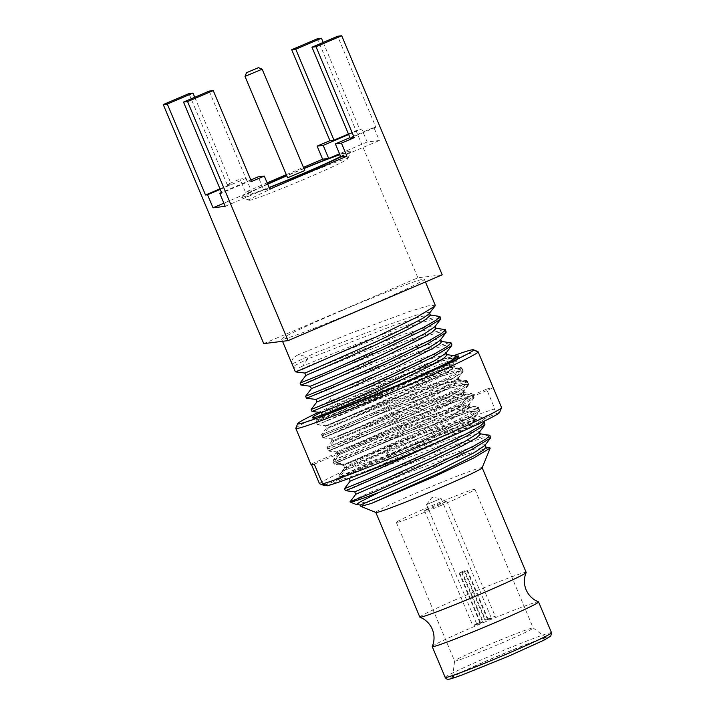 <?xml version="1.0" encoding="UTF-8"?>
<svg xmlns="http://www.w3.org/2000/svg" width="715" height="715" viewBox="0 0 715 715"><rect width="100%" height="100%" fill="white"/><g stroke="black" fill="none" stroke-linecap="round" stroke-linejoin="round"><path stroke-width="0.54" stroke-dasharray="3.58 2.68" d="M419.839 617.134A57.683 2.288 157.2 0 1 464.723 595.801A57.683 2.288 157.2 0 1 526.186 572.429M484.609 418.624A78.963 3.137 157.2 0 1 423.164 447.813A78.963 3.137 157.2 0 1 342.262 479.399L343.441 476.503L420.903 443.961L458.896 426.024L476.36 415.299L484.609 418.624L499.553 412.242L501.492 407.452A98.885 3.933 157.2 0 1 501.555 407.532M399.14 393.715A70.508 2.806 157.2 0 0 450.682 370.039L454.231 367.206L453.721 366.661L427.624 374.294L377.332 393.572L335.112 411.241L317.558 419.696L336.497 412.769L420.232 377.154C433.639 371.183 453.453 362.147 457.529 358.858C455.956 362.907 427.713 379.218 399.14 393.715L348.259 416.461L325.513 425.827L381.613 402.706L434.309 383.356L451.558 378.181L458.226 377.672L457.975 378.458L440.994 388.942L404.61 406.71L353.728 429.456L330.974 438.822L387.083 415.71L439.805 396.351L457.046 391.177L463.695 390.676L464.643 392.946L461.22 396.333L450.039 402.822L411.027 421.975L340.036 453.131A70.508 2.806 -22.8 0 1 337.14 453.498A70.508 2.806 -22.8 0 1 338.061 452.55L338.472 453.525L393.5 430.975L462.301 406.728L461.354 404.467L392.544 428.714L336.434 451.826L359.207 442.46L410.07 419.714L446.455 401.955L463.436 391.471L463.695 390.676M458.226 377.672L459.084 380.478L442.665 390.828L405.557 408.98L354.372 431.86L331.921 441.092L388.031 417.971L437.553 399.694L463.919 392.589L464.643 392.946M317.442 424.808L325.504 425.818L326.451 428.079L382.57 404.967L432.066 386.69L458.44 379.567L459.182 379.933M450.682 370.039L400.087 395.976L348.884 418.865L326.451 428.079L321.536 434.55L383.598 408.667L438.232 388.325L466.511 380.586L467.261 380.952L458.646 387.548L443.64 395.556L395.779 418.257L352.084 437.464L327.014 447.563L347.472 438.51L395.94 418.981L446.16 400.498L471.98 393.599L472.731 393.965L468.888 397.62L456.572 404.69L413.583 425.622L335.442 459.566L336.801 462.802L397.156 436.963L438.751 417.605L459.271 407.21L473.83 397.987L473.643 396.137L493.225 387.78L501.492 407.452M490.74 437.267L483.447 437.893L464.544 443.64L406.772 465.027L362.63 482.929L345.291 490.642M344.46 488.64L405.941 463.052L460.308 442.817L489.149 434.908M471.882 411.062L395.484 438.179L334.629 463.329L395.422 438.089L472.016 410.902L468.102 416.595L477.486 420.188A78.963 3.137 -22.8 0 0 400.471 450.611A78.963 3.137 -22.8 0 0 339.661 479.032L340.555 476.941A77.381 3.075 157.2 0 1 377.073 459.155L454.767 429.617L483.599 421.707L474.152 420.527L474.894 420.894L472.481 423.602L466.055 427.597L435.819 443.086M336.801 462.802L414.986 428.937L455.276 409.418L473.714 398.139L473.974 397.388L466.797 398.291L447.876 404.046L390.131 425.425L345.989 443.327L328.641 451.04L338.088 452.229L400.418 425.184L435.086 408.694L451.451 400.159L462.534 392.839L462.793 392.052L457.725 392.178L446.634 395.207L420.045 404.261L359.69 427.552L360.726 430.001L358.099 435.971L389.3 423.45L443.658 403.224L472.499 395.306L473.259 395.681L469.478 399.328L457.18 406.406L414.307 427.311L358.045 452.291L333.36 462.256L351.119 454.374L394.841 436.651L449.208 416.425L478.049 408.506L478.809 408.882L475.028 412.528L462.73 419.607L419.848 440.512L387.646 455.053L388.245 456.465L386.797 453.167L449.199 424.254L470.899 412.769L478.21 406.996L470.139 406.048L469.317 404.091L452.041 415.299L415.683 433.067L345.032 464.142L346.677 468.048L341.886 474.438L338.91 475.457L343.343 470.407L377.073 459.155M343.343 470.407L344.469 467.798L343.155 464.67L335.013 463.758L334.191 464.241L337.176 463.222L345.032 464.142M468.102 416.595L414.048 436.087A70.508 2.806 -22.8 0 0 398.416 442.674A70.508 2.806 -22.8 0 0 344.469 467.798M414.048 436.087L343.155 464.67M388.245 456.465L420.456 441.942L460.621 422.476L479.193 411.125L479.443 410.392L479.658 410.902L476.36 415.29M472.088 411.554L479.658 410.902M470.139 406.048L466.35 409.543L455.08 416.05L416.488 434.979L387.181 448.305L388.022 450.307L346.677 468.048M454.186 355.498A95.372 3.79 -22.8 0 0 318.64 412.278M477.986 351.646A98.885 3.933 -22.8 0 0 477.012 351.628A98.885 3.933 -22.8 0 0 380.889 388.379A98.885 3.933 -22.8 0 0 295.822 428.222M319.489 483.68A98.885 3.933 157.2 0 1 396.199 447.599A98.885 3.933 157.2 0 1 494.834 408.81L486.566 389.139A98.885 3.933 157.2 0 1 492.188 387.727A98.885 3.933 157.2 0 1 493.225 387.78M338.061 452.55L311.213 464.008L311.49 464.67M311.213 464.008A98.885 3.933 -22.8 0 0 310.98 464.491M456.671 356.222A79.311 3.155 -22.8 0 0 374.213 388.254A79.311 3.155 -22.8 0 0 320.651 412.528M506.765 656.808A50.872 2.02 157.2 0 1 452.559 677.373A50.872 2.02 157.2 0 1 492.152 658.604A50.872 2.02 157.2 0 1 546.332 637.95A50.872 2.02 157.2 0 1 506.765 656.808M432.235 646.512A57.683 2.288 157.2 0 1 477.12 625.285A57.683 2.288 157.2 0 1 538.493 601.842M375.893 512.476A57.683 2.288 157.2 0 1 375.813 512.414A57.683 2.288 157.2 0 1 420.706 491.08A57.683 2.288 157.2 0 1 482.16 467.708A57.683 2.288 157.2 0 1 482.151 467.807M489.73 447.492L463.007 455.303L411.331 475.126L368.037 493.261L350.01 501.841A77.381 3.075 -22.8 0 0 350.019 501.894M350.225 481.07L390.658 464.267L447.206 442.943L468.888 435.891L479.72 433.728L480.462 434.094M355.766 494.279L406.755 473.312L451.969 456.42L474.125 449.181L485.271 446.929L486.021 447.295M387.593 455.75L388.066 449.735M334.191 464.241L333.369 462.239L339.116 454.677L399.417 430.081L436.168 416.505L455.678 410.097L468.62 407.327L469.353 407.684L461.059 414.101L446.964 421.653L411.232 438.867L372.935 456.045L344.684 467.86L400.212 445.132L439.126 430.618L463.257 422.699L474.152 420.527M322.492 415.049L377.475 392.544L417.274 377.699L441.772 369.7L451.952 367.725L452.702 368.1L446.097 373.489L434.318 380.005L398.559 397.424L352.45 418.105L328.024 428.276L377.779 407.791L425.13 390.086L449.592 382.293L457.502 380.925L458.27 381.301L451.978 386.493L421.394 402.429L365.705 427.945L333.565 441.486L360.726 430.001L440.681 399.873L463.052 394.126L463.821 394.501L460.46 397.817L449.628 404.172L412.055 422.699L369.771 441.798L339.107 454.686L338.079 452.229L397.835 427.865L435.212 414.056L455.446 407.416L463.776 405.28L468.325 405.244L468.057 406.057L469.031 404.788M386.752 453.739L387.226 447.724M478.21 406.996L479.568 410.231L479.3 410.982L469.675 417.497L448.18 428.66L388.156 456.402M474.108 397.701L469.317 404.091M485.19 424.067L477.897 424.692L459.003 430.439L384.876 458.324L340.555 476.941L343.441 476.503M479.175 432.441L479.434 431.637L471.06 432.557L449.681 439.269L389.621 461.81L349.197 478.63L339.759 477.441M360.619 474.027L428.214 443.792L459.388 428.285L473.607 419.276L473.884 418.49L470.229 418.302L463.266 419.982L446.991 425.094L413.377 437.24L370.763 453.954L343.656 465.429L412.501 435.364L449.217 417.533L468.057 406.057M328.659 451.049L353.809 440.86L409.588 416.085L449.672 396.646L468.28 385.269L468.548 384.464L461.247 385.09L442.344 390.846L384.581 412.224L323.091 437.839L348.268 427.659L404.038 402.885L444.122 383.446L462.73 372.068L462.998 371.264L455.696 371.889L436.802 377.645L379.03 399.024L317.54 424.639L342.708 414.459L398.487 389.684L438.563 370.254L457.18 358.867L457.448 358.063L450.146 358.689L431.252 364.444L373.48 385.823L329.347 403.725L311.999 411.438M360.807 506.292L371.407 500.16L356.472 504.558M371.416 500.151L360.431 504.933M484.815 445.508L484.967 444.81L479.711 445.016L448.636 454.776L413.279 467.923L354.729 491.831M450.593 361.147L397.656 387.709L341.395 412.689L316.709 422.663L322.483 415.049L324.101 414.503M447.152 354.89L446.455 354.533L419.723 361.727L332.859 395.002L328.918 401.58L372.649 383.848L427.007 363.622L455.848 355.704M315.923 399.435L331.823 392.544L417.328 359.752L438.009 353.308L446.124 352.441L445.865 353.255M321.464 412.635L372.953 391.463L410.598 377.27L435.489 368.824L445.785 365.955L451.674 365.669L451.424 366.446L434.193 377.073L403.904 391.99L367.59 408.578L326.996 425.827L372.122 407.157L411.42 392.178L438.67 382.766L451.353 379.165L457.243 378.852L456.983 379.638L449.905 384.679L430.126 395.198L388.459 414.897L336.631 437.16L359.69 427.552M451.898 344.862L444.605 345.488L425.702 351.244L367.93 372.622L324.199 390.354L306.449 398.237M358.099 435.971L327.819 449.047L352.495 439.09L408.757 414.11L451.63 393.205L463.928 386.127L467.708 382.48L466.949 382.105L438.116 390.024L383.749 410.249L322.268 435.846L346.945 425.89L403.206 400.909L446.08 380.005L458.378 372.926L462.167 369.289L461.407 368.904L432.566 376.814L378.199 397.048L316.718 422.645L317.54 424.639M333.574 441.477L327.819 449.047L328.641 451.04M328.918 401.58L311.168 409.445M439.207 316.11L410.365 324.02L355.999 344.246L302.731 366.044L307.665 358.984L395.225 324.851L419.794 316.843L429.751 314.922L430.51 315.297M305.823 375.473L356.812 354.506L405.289 336.47L427.919 329.347L436.079 328.489M311.374 388.674L359.037 368.994L416.014 347.91L440.878 341.323L441.584 341.636M316.942 401.848L332.868 394.993L331.823 392.544L324.199 390.354M305.618 396.244L367.099 370.647L421.457 350.421L450.307 342.512M300.068 383.043L361.549 357.446L415.924 337.221L444.757 329.311M302.731 366.044C297.646 368.618 294.428 368.743 293.096 366.429L307.665 358.984L306.628 356.526L298.021 354.828L351.288 333.029L409.06 311.642L427.954 305.886L435.247 305.26M298.021 354.828C292.953 357.455 290.969 360.503 292.069 363.971L293.096 366.429M295.349 371.836L312.696 364.123L356.839 346.23L414.602 324.842L433.505 319.087L440.798 318.461M341.85 310.587A77.381 3.075 -22.8 0 0 281.63 339.205A77.381 3.075 -22.8 0 0 364.087 307.843A77.381 3.075 -22.8 0 0 424.308 279.225A77.381 3.075 -22.8 0 0 341.85 310.587M429.232 313.635L429.492 312.857L427.838 312.464L416.586 315.029L379.191 327.845L314.966 353.04L292.069 363.971M304.796 373.024L352.513 353.335L400.981 335.174L429.152 326.362L435.042 326.031L434.774 326.844M310.346 386.225L358.805 366.25L403.01 349.626L431.628 340.331L438.912 338.847L440.574 339.25L440.315 340.054M446.348 331.662L439.055 332.287L420.152 338.043L362.38 359.431L318.247 377.323L300.899 385.036M263.737 343.62L417.882 277.804L442.201 274.81M220.202 189.359L246.049 178.321L239.981 179.072L245.459 192.121L267.142 182.861M219.979 188.84L231.222 184.041L227.164 184.542L239.981 179.072M194.748 97.267L231.222 184.041M227.164 184.542L188.939 93.594M417.882 277.804L317.397 38.744M286.313 174.674L303.437 167.364M348.437 133.991L359.681 129.192L361.701 128.941L367.179 141.99L379.352 140.498L373.865 127.449L349.975 137.646M348.661 134.509L361.701 128.941M373.865 127.449L375.884 127.198L337.659 36.251M323.198 42.417L359.681 129.192M375.884 127.198L350.198 138.165M251.483 181.538L247.426 182.039L221.739 193.014M250.822 179.974L221.516 192.487M225.207 206.313L263.701 189.868L258.222 176.82M263.701 189.868L269.778 189.126M340.849 156.934L379.352 140.498M367.179 141.99L339.536 153.797M245.459 192.121L251.537 191.37L223.884 203.176M303.875 168.4A59.327 2.36 -22.8 0 0 287.671 175.202A59.327 2.36 -22.8 0 0 286.706 175.613M267.607 183.961A59.327 2.36 -22.8 0 0 241.581 197.215A59.327 2.36 -22.8 0 0 269.18 187.705M340.832 156.898A59.327 2.36 -22.8 0 0 350.877 151.267A59.327 2.36 -22.8 0 0 339.759 154.324M246.049 178.321L251.537 191.37M248.999 200.2A53.598 2.127 157.2 0 0 249.07 200.263A53.598 2.127 157.2 0 0 249.598 200.272A53.598 2.127 157.2 0 0 306.109 178.482A53.598 2.127 -22.8 0 0 347.821 158.757A53.598 2.127 -22.8 0 0 347.821 158.659A53.598 2.127 -22.8 0 0 347.222 158.587A53.598 2.127 -22.8 0 0 290.71 180.377A53.598 2.127 157.2 0 0 248.999 200.2L246.782 194.918A53.598 2.127 -22.8 0 0 247.381 194.989A53.598 2.127 -22.8 0 0 269.081 187.464M340.671 156.496A53.598 2.127 -22.8 0 0 345.604 153.385A53.598 2.127 -22.8 0 0 345.005 153.314A53.598 2.127 -22.8 0 0 339.92 154.726M303.964 168.606A53.598 2.127 -22.8 0 0 286.795 175.827M267.714 184.211A53.598 2.127 -22.8 0 0 246.782 194.918M287.609 177.758L304.778 170.545M262.155 69.167L245.004 76.38M209.2 91.091L247.426 182.039M342.717 476.422L341.886 474.438M314.287 464.178L340.313 453.069L335.442 459.566M327.327 485.78L342.262 479.399M340.555 476.941L339.732 474.983M338.472 453.525L333.27 460.094L334.629 463.329M339.661 479.032L325.548 485.056M324.324 485.583A95.229 3.781 157.2 0 1 398.139 450.897A95.229 3.781 157.2 0 1 492.832 413.636L494.834 408.81M477.486 420.188L492.832 413.636M486.566 389.139L466.475 397.719L461.354 404.467M462.301 406.728L470.658 407.666L472.016 410.902M333.27 460.094L395.332 434.354L470.658 407.666M466.546 397.898L379.477 429.241L328.391 450.816L388.719 425.291L430.519 405.941L456.045 393L468.352 385.001L468.62 384.196L462.355 384.59L446.053 389.389L394.519 408.176L343.745 428.58L322.885 437.803L353.407 425.371L399.274 405.03L432.852 389.13L450.575 379.996L462.909 371.979L463.159 371.192L458.047 371.326L436.945 377.6L380.97 398.318L339.741 414.968L317.415 424.799L364.686 405.101L422.717 378.414L449.279 364.65L457.43 358.984M380.666 394.144L334.879 414.11L316.057 421.573L369.146 399.211L428.339 376.859L450.173 369.753L461.041 367.582L461.801 367.957L458.306 371.389L446.723 378.11L397.701 401.893L344.174 425.497L321.536 434.55M466.117 397.835C471.087 396.226 473.589 395.672 473.643 396.173L472.731 393.965M487.791 645.261A42.632 1.698 157.2 0 1 533.184 627.949A42.632 1.698 157.2 0 1 533.211 627.985A42.632 1.698 157.2 0 1 500.035 643.75A42.632 1.698 157.2 0 1 454.606 661.026A42.632 1.698 157.2 0 1 454.606 660.982A42.632 1.698 157.2 0 1 487.791 645.261M441.772 505.148A42.632 1.698 157.2 0 1 396.342 522.424A42.632 1.698 157.2 0 1 429.527 506.658A42.632 1.698 157.2 0 1 474.948 489.382A42.632 1.698 157.2 0 1 441.772 505.148M446.696 501.188A12.128 0.483 -22.8 0 0 434.684 505.782A12.128 0.483 -22.8 0 0 424.469 510.599A12.128 0.483 -22.8 0 0 424.603 510.617A12.128 0.483 -22.8 0 0 436.615 506.014A12.128 0.483 -22.8 0 0 446.83 501.197A12.128 0.483 -22.8 0 0 446.696 501.188M483.188 621.952A12.128 0.483 157.2 0 1 473.008 625.786A12.128 0.483 157.2 0 1 472.874 625.768A12.128 0.483 157.2 0 1 479.792 622.372L476.78 624.124L483.188 621.952L462.426 572.581A12.128 0.483 157.2 0 0 467.565 570.391L488.318 619.762L487.684 619.842L491.339 618.001L485.565 620.102L464.813 570.731L464.178 570.802L484.931 620.173A12.128 0.483 157.2 0 1 495.102 616.348A12.128 0.483 157.2 0 1 495.245 616.366A12.128 0.483 157.2 0 1 488.318 619.762M480.426 622.291L459.674 572.921L459.039 573.001A12.128 0.483 157.2 0 1 464.178 570.802M459.039 573.001L479.792 622.372M459.674 572.921L464.813 570.731M441.003 498.462L426.533 504.593L441.003 498.462M484.931 620.173L485.565 620.102M467.565 570.391L462.426 572.581M466.931 570.463L487.684 619.842M482.553 622.032L461.792 572.661M508.24 656.343A54.814 2.181 -22.8 0 0 549.308 636.404A54.814 2.181 -22.8 0 0 491.589 658.676A54.814 2.181 -22.8 0 0 490.678 659.06A54.814 2.181 -22.8 0 0 449.61 679.009A54.814 2.181 -22.8 0 0 507.337 656.736A54.814 2.181 -22.8 0 0 507.364 656.719M445.177 677.418A57.683 2.288 157.2 0 1 489.114 656.495A57.683 2.288 157.2 0 1 490.061 656.084A57.683 2.288 157.2 0 1 551.524 632.712M384.876 458.324L389.621 461.81L390.658 464.267M468.513 384.768L463.606 391.221M459.084 380.478L467.154 381.533M322.912 437.812L330.974 438.822L331.921 441.092M328.391 450.816L336.443 451.826L337.14 453.498M479.64 410.866L478.809 408.882M317.558 419.696L312.598 417.676M454.231 367.206L458.708 356.258M479.72 433.728L480.346 433.808M485.271 446.929L485.896 447.009M478.049 408.506L468.62 407.327M472.499 395.306L463.052 394.126M344.684 467.851L338.91 475.439M476.181 415.871L473.625 419.24M344.684 467.86L343.656 465.429L334.209 464.25M462.534 392.839L468.28 385.269M463.821 394.501L462.793 392.052M469.353 407.684L468.325 405.244M474.894 420.894L473.866 418.454M333.565 441.486L332.538 439.037M458.27 381.301L457.243 378.852M322.268 435.846L328.024 428.267L326.996 425.827M452.702 368.1L451.674 365.669M451.424 366.446L457.18 358.867M327.005 425.836L317.558 424.647M456.983 379.638L462.73 372.068M332.564 439.037L323.108 437.848L322.259 435.864M468.548 384.464L467.708 382.48M447.036 354.604L446.41 354.524M457.502 380.925L466.949 382.114M451.952 367.725L461.407 368.904M457.448 358.063L457.207 357.5M429.751 314.922L430.385 315.002M435.319 328.122L435.953 328.203M440.878 341.323L441.477 341.404M282.514 341.305L281.63 339.205M425.452 281.96L424.308 279.225M347.821 158.757L350.877 151.267M347.821 158.659L345.604 153.385M249.07 200.263L241.581 197.215M462.998 371.264L462.167 369.289M474.09 397.665L473.259 395.681M339.732 477.423L338.91 475.457M468.361 384.992L463.436 391.471M457.975 378.458L462.9 371.979M453.721 366.661L461.041 367.582M317.549 419.598L316.066 421.546M466.511 380.586L458.44 379.567M463.919 392.589L471.98 393.599M331.93 441.084L327.023 447.545L328.373 450.808M468.62 384.196L467.261 380.952M322.885 437.803L321.527 434.568M463.159 371.192L461.801 367.957M317.415 424.799L316.057 421.573M533.184 627.949L546.332 637.95M454.606 660.982L452.559 677.373M396.342 522.424L454.606 661.026M474.948 489.382L533.211 627.985M446.83 501.197L495.245 616.366M424.469 510.599L472.874 625.768M426.533 504.593L476.78 624.124M441.092 498.471L491.339 618.001M426.542 504.567L432.048 497.336L441.066 498.462"/><path stroke-width="1.07" d="M482.178 467.753L526.186 572.429A57.683 2.288 157.2 0 1 526.177 572.536A57.683 2.288 157.2 0 1 481.293 593.763A57.683 2.288 157.2 0 1 419.919 617.206A57.683 2.288 157.2 0 1 419.839 617.134L375.831 512.458M484.985 444.846L486.021 447.295L483.286 450.2L474.143 455.705L441.075 472.293L371.362 503.458L360.896 506.372L360.28 505.031L356.365 504.531L360.119 501.912L379.388 492.215L431.78 468.888L471.873 449.449L490.481 438.063L489.909 435.283L486.12 438.93L473.822 445.999L430.948 466.913L374.687 491.893L350.001 501.858L355.766 494.279L354.729 491.831L388.745 477.486L433.451 457.135L465.09 441.405L479.175 432.441L484.922 424.871L484.359 422.082L480.578 425.729L468.28 432.807L425.398 453.712L369.137 478.693L344.46 488.658L345.3 490.651L352.227 488.059L426.229 455.687L466.305 436.257L484.922 424.871M479.72 433.728L489.909 435.283M318.64 412.278A95.372 3.79 -22.8 0 0 297.69 423.638A95.372 3.79 -22.8 0 0 298.745 423.932A95.372 3.79 -22.8 0 0 394.948 387.012A95.372 3.79 -22.8 0 0 473.393 349.778A95.372 3.79 -22.8 0 0 472.463 349.76A95.372 3.79 -22.8 0 0 454.186 355.498M297.69 423.638L295.822 428.222A98.885 3.933 -22.8 0 0 295.804 428.401A98.885 3.933 -22.8 0 0 296.904 428.526A98.885 3.933 -22.8 0 0 394.841 391.016A98.885 3.933 -22.8 0 0 478.112 351.762A98.885 3.933 -22.8 0 0 477.986 351.646L473.393 349.778M311.49 464.67L319.489 483.68L324.324 485.583L325.548 485.056M295.804 428.401L310.98 464.491A98.885 3.933 -22.8 0 0 312.08 464.625A98.885 3.933 -22.8 0 0 314.287 464.178L322.554 483.841A98.885 3.933 157.2 0 0 421.662 445.347A98.885 3.933 157.2 0 0 501.546 407.702A98.885 3.933 157.2 0 0 501.555 407.532L478.112 351.762M320.651 412.528A79.311 3.155 -22.8 0 0 312.598 417.676A79.311 3.155 -22.8 0 0 396.995 385.448A79.311 3.155 -22.8 0 0 458.708 356.258A79.311 3.155 -22.8 0 0 456.671 356.222M526.177 572.536C523.809 578.167 523.782 583.923 526.106 589.812C528.689 595.586 532.818 599.599 538.493 601.842A57.683 2.288 157.2 0 1 538.574 601.914A57.683 2.288 157.2 0 1 493.69 623.239A57.683 2.288 157.2 0 1 432.226 646.619A57.683 2.288 157.2 0 1 432.235 646.512C434.604 640.881 434.631 635.126 432.307 629.236C429.724 623.462 425.595 619.449 419.919 617.206M371.362 503.458L434.077 476.726L473.527 458.092L490.24 448.037L482.151 467.807A57.683 2.288 157.2 0 1 437.276 489.042A57.683 2.288 157.2 0 1 375.893 512.476L360.896 506.372M490.24 448.037L485.271 446.929M479.434 431.637L480.462 434.094L476.333 437.955L463.177 445.418L419.356 466.645L355.766 494.279M435.819 443.086L365.437 474.858L350.225 481.07L344.46 488.64M483.188 421.662L484.359 422.082M348.652 478.567L360.619 474.027M360.431 504.933L384.098 495.129L439.35 470.166L474.501 452.479L484.815 445.508M350.001 501.858L350.019 501.894A77.381 3.075 -22.8 0 0 350.127 501.984A77.381 3.075 -22.8 0 0 379.388 492.215M322.492 415.049L321.464 412.635L312.008 411.447L337.149 401.267L392.937 376.492L433.022 357.053L451.63 345.667L451.898 344.862L451.067 342.887L447.286 346.525L434.979 353.603L392.106 374.508L335.844 399.488L311.159 409.463L316.942 401.848M324.101 414.503L376.582 391.766L433.648 364.194L444.006 358.108L447.152 354.89M451.63 345.667L445.865 353.255L434.908 360.512L392.061 381.739L347.982 401.544L321.473 412.635M446.41 354.524L456.617 356.088L450.593 361.147M429.483 312.866L430.51 315.297L424.263 320.463L406.629 330.017L371.21 347.007L305.823 375.473L300.068 383.043L324.753 373.087L381.006 348.107L423.888 327.202L436.186 320.123L439.966 316.486L429.751 314.922M435.042 326.04L436.079 328.498L431.806 332.421L421.099 338.588L385.528 356.124L330.259 380.907L311.374 388.674L305.618 396.244L330.303 386.288L386.556 361.307L429.438 340.403L441.736 333.324L445.517 329.687L435.319 328.122M441.584 341.636L440.333 343.495L432.539 348.536L399.524 365.329L352.191 386.967L319.382 400.972L316.933 401.857L315.914 399.435M440.878 341.323L451.067 342.887M425.452 281.96L435.247 305.26L434.988 306.074L416.371 317.451L376.296 336.89L302.293 369.253L295.349 371.836L282.514 341.305M434.988 306.074L428.634 314.269L422.574 318.443L400.945 329.91L377.976 340.939L306.208 372.551L304.805 373.033L295.367 371.845M300.068 383.061L300.917 385.045L307.852 382.454L381.846 350.091L421.921 330.652L440.538 319.265L434.774 326.844L424.826 333.53L407.201 342.762L377.019 357.178L340.438 373.614L310.355 386.234L311.374 388.674M446.089 332.466L440.315 340.054L436.177 343.28L426.471 348.893L394.921 364.596L357.312 381.819L315.923 399.435L306.467 398.246L331.608 388.066L387.387 363.292L427.472 343.852L446.089 332.466L445.517 329.687M440.538 319.265L439.966 316.486M316.021 46.716L311.963 47.217L350.198 138.165L354.247 137.664L316.021 46.716L341.707 35.75L442.201 274.81L288.056 340.626L263.737 343.62L163.243 104.56L167.301 104.059L205.527 195.007L207.547 194.757L220.202 189.359M349.975 137.646L335.362 143.885L341.439 143.134L346.927 156.183L269.778 189.126L264.291 176.078L251.483 181.538L213.249 90.599L209.2 91.091L183.505 102.066L187.562 101.566L288.056 340.626M183.505 102.066L221.739 193.014L219.72 193.256L225.207 206.313L213.034 207.806L207.547 194.757M205.527 195.007L219.979 188.84M167.301 104.059L192.987 93.093L194.748 97.267M163.243 104.56L188.939 93.594L192.987 93.093M303.437 167.364L322.608 159.177L317.12 146.128L329.937 140.658L291.702 49.71L295.751 49.219L333.985 140.158L348.437 133.991M323.198 42.417L321.446 38.244L317.397 38.744L291.702 49.71M267.142 182.861L286.313 174.674M329.937 140.658L333.985 140.158M317.12 146.128L323.198 145.386L348.661 134.509M341.707 35.75L337.659 36.251L311.963 47.217M354.247 137.664L341.439 143.134M187.562 101.566L213.249 90.599M264.291 176.078L258.222 176.82L250.822 179.974M221.516 192.487L219.72 193.256M346.927 156.183L340.849 156.934L335.362 143.885M339.536 153.797L328.685 158.435L322.608 159.177M223.884 203.176L213.034 207.806M286.706 175.613A59.327 2.36 -22.8 0 0 267.607 183.961M269.18 187.705A59.327 2.36 -22.8 0 0 304.715 173.102A59.327 2.36 -22.8 0 0 340.832 156.898M339.759 154.324A59.327 2.36 -22.8 0 0 303.875 168.4M323.198 145.386L328.685 158.435M339.92 154.726A53.598 2.127 -22.8 0 0 303.964 168.606M286.795 175.827A53.598 2.127 -22.8 0 0 267.714 184.211M269.081 187.464A53.598 2.127 -22.8 0 0 340.671 156.496M262.164 69.176L304.778 170.545L287.609 177.758L245.004 76.389L262.164 69.176L258.464 67.666L246.514 72.689L258.464 67.666M321.446 38.244L295.751 49.219M501.546 407.702L499.588 412.475A95.229 3.781 -22.8 0 1 422.851 448.654A95.229 3.781 -22.8 0 1 327.327 485.78L322.554 483.841M506.64 654.046A57.683 2.288 157.2 0 1 445.177 677.418C446.133 678.893 447.295 679.5 448.663 679.232C449.172 679.178 450.146 679.295 461.229 675.3L508.258 656.343L543.847 640.22L550.782 636.109L551.524 632.712A57.683 2.288 157.2 0 1 507.587 653.635A57.683 2.288 157.2 0 1 506.64 654.046M507.364 656.719A54.814 2.181 -22.8 0 0 508.24 656.343M432.226 646.619L445.177 677.418M538.574 601.914L551.524 632.712M490.481 438.063L484.725 445.633M354.738 491.831L345.3 490.651M356.374 504.531L350.127 501.984M350.225 481.07L349.197 478.63M447.152 354.881L446.124 352.441M457.207 357.5L456.617 356.088M311.999 411.438L311.159 409.463M304.796 373.024L305.823 375.473M440.574 339.25L441.602 341.681M300.917 385.045L310.355 386.234M306.449 398.237L305.618 396.262M246.514 72.689L245.004 76.38"/></g></svg>
